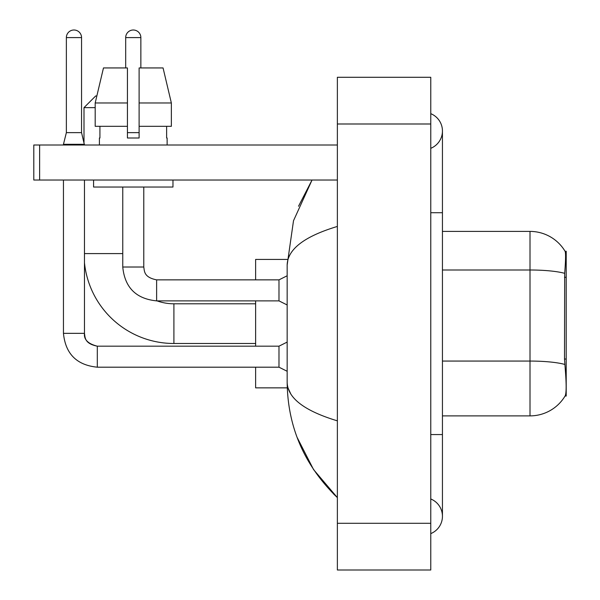 <?xml version="1.0" encoding="UTF-8"?>
<svg xmlns="http://www.w3.org/2000/svg" width="600" height="600" viewBox="0 0 600 600"><rect width="100%" height="100%" fill="white"/><g stroke="black" fill="none" stroke-linecap="round" stroke-linejoin="round"><path stroke-width="0.9" d="M566.205 359.032L564.51 359.032L565.26 369.18C566.438 383.805 566.438 392.64 565.26 395.685L565.058 396.03L566.205 396.03L566.205 251.257L565.148 251.4A40.867 40.867 0 0 0 530.01 231.405A40.867 40.867 0 0 1 565.058 251.257A40.867 40.867 0 0 0 530.01 231.405L442.44 231.405M565.26 395.685A40.867 40.867 0 0 1 530.01 415.882L442.44 415.882M564.51 359.032L564.683 273.337C565.688 260.64 565.845 253.327 565.148 251.4A40.867 40.867 0 0 0 530.01 231.405L530.01 270L442.44 270M171.36 126.323L171.36 102.975L163.065 67.942L171.36 102.975L171.36 126.323L139.11 126.323L139.11 67.942L163.065 67.942L171.36 102.975L139.11 102.975M95.19 107.64L84 107.64L95.677 95.97L96.84 95.97L103.477 67.942L95.19 102.975L103.477 67.942L127.433 67.942L127.433 138L139.11 138L139.11 126.323M255.63 343.493L173.903 343.493A89.903 89.903 0 0 1 84.465 262.74M173.903 343.493L173.903 303.795A50.205 50.205 0 0 1 157.035 300.877M84 142.44L84 107.64M255.63 300.877L255.63 346.178M255.63 367.192L255.63 387.862L287.257 387.862M287.257 259.425L255.63 259.425L255.63 279.862M81.547 132.63L66.367 132.63L66.367 37.59A7.59 7.59 0 0 1 73.957 30A7.59 7.59 0 0 1 81.547 37.59L81.547 132.63L84.465 145.005M287.16 371.28L278.985 367.192L278.985 346.178L287.16 342.09M63.45 180.03L63.45 333.337L84.465 333.337L84.465 180.03M63.45 145.005L63.45 144.308L84.465 144.308M125.685 67.942L125.685 37.59A7.59 7.59 0 0 1 133.275 30A7.59 7.59 0 0 1 140.858 37.59L140.858 67.942M287.16 304.965L278.985 300.877L278.985 279.862L287.16 275.775M122.76 187.035L122.76 267.015L143.782 267.015L143.782 187.035M127.433 132.63L139.11 132.63M39.63 180.03L33.795 180.03L33.795 145.005L39.63 145.005L39.63 180.03L337.365 180.03M337.365 145.005L39.63 145.005M99.413 138L99.922 138L99.413 138L99.413 145.005M167.13 138L166.627 138L167.13 138L167.13 145.005M166.627 126.323L166.627 138M139.11 138L127.433 138M99.922 138L99.922 126.323M93.578 180.03L93.578 187.035L172.965 187.035L172.965 180.03M127.433 126.323L95.19 126.323L95.19 102.975L127.433 102.975L127.433 126.323L127.433 102.975M430.77 434.565L442.44 434.565L442.44 130.995A18.683 18.683 0 0 1 430.77 148.312A18.683 18.683 0 0 0 430.77 113.677A18.683 18.683 0 0 1 442.44 130.995A18.683 18.683 0 0 0 430.77 113.677A18.683 18.683 0 0 1 442.44 130.995M430.77 533.61A18.683 18.683 0 0 0 430.77 498.975A18.683 18.683 0 0 1 430.77 533.61A18.683 18.683 0 0 0 442.44 516.293A18.683 18.683 0 0 1 430.77 533.61M337.365 226.44C304.335 236.392 287.603 249.263 287.16 265.028L287.16 382.26C287.528 397.972 304.267 410.835 337.365 420.847M337.365 570L430.77 570L430.77 77.287L337.365 77.287L337.365 570M287.16 265.028L293.505 220.733L312.038 180.03L298.522 206.25M297.112 437.385L313.582 469.612L337.365 497.61C304.388 465.6 287.655 427.155 287.16 382.26M290.663 393.697L287.985 387.862M566.205 277.305L564.51 277.305M530.01 415.882L530.01 270A40.867 7.095 180 0 1 564.683 273.337M564.803 364.44A40.867 7.095 180 0 0 530.01 361.065L442.44 361.065M84.465 253.59L122.76 253.59M278.985 367.192L97.312 367.192C76.77 365.16 65.483 353.88 63.45 333.337C65.483 353.88 76.77 365.16 97.312 367.192C76.77 365.16 65.483 353.88 63.45 333.337C65.483 353.88 76.77 365.16 97.312 367.192C76.77 365.16 65.483 353.88 63.45 333.337C65.483 353.88 76.77 365.16 97.312 367.192L97.312 346.2M66.367 37.59L81.547 37.59M278.985 300.877L156.623 300.877C136.08 298.845 124.792 287.558 122.76 267.015C124.792 287.558 136.08 298.845 156.623 300.877L156.623 279.862L278.985 279.862M125.685 37.59L140.858 37.59M430.77 212.722L442.44 212.722M337.365 523.298L430.77 523.298M337.365 123.99L430.77 123.99M255.63 303.795L173.903 303.795M84.465 333.337C83.76 339.562 88.043 343.845 97.312 346.178C88.043 343.845 83.76 339.562 84.465 333.337C85.177 337.41 84.427 343.62 97.312 346.178L278.985 346.178M66.367 132.63L63.45 144.308M143.782 267.015C144.488 271.095 143.738 277.298 156.623 279.862M442.44 434.565L442.44 516.293M337.365 497.61L333.3 493.688"/></g></svg>
